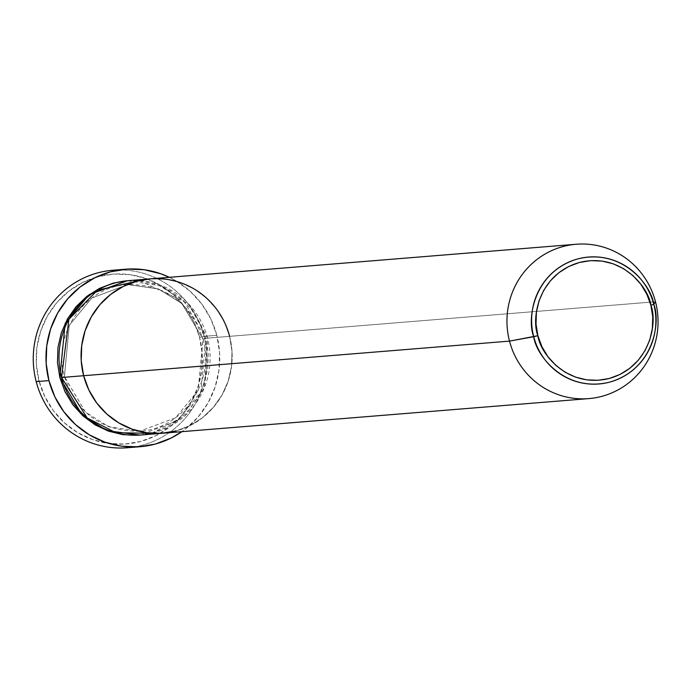 <?xml version="1.0" encoding="UTF-8"?>
<svg xmlns="http://www.w3.org/2000/svg" width="692" height="692" viewBox="0 0 692 692"><rect width="100%" height="100%" fill="white"/><g stroke="black" fill="none" stroke-linecap="round" stroke-linejoin="round"><path stroke-width="0.52" stroke-dasharray="3.46 2.59" d="M119.301 269.958A89.052 86.872 -94.6 0 1 204.079 336.355L199.581 337.402A85.177 83.092 85.4 0 0 97.84 276.696A85.177 83.092 85.4 0 0 39.003 380.721L36.2 381.629L39.003 380.721L36.356 364.234L36.901 347.548L40.612 331.312L47.35 316.132L56.848 302.612L68.742 291.254L82.59 282.509L97.84 276.696L113.912 274.058L130.2 274.681L146.055 278.547L160.899 285.511L174.133 295.294L185.257 307.533L193.855 321.754L199.581 337.402L202.22 353.889L201.683 370.575L197.973 386.811L191.234 401.991L181.737 415.511L169.834 426.869L155.994 435.614L140.744 441.427L124.672 444.065L108.385 443.442L92.52 439.576L77.686 432.612L64.451 422.829L53.327 410.59L44.729 396.369L39.003 380.721A85.177 83.092 85.4 0 0 140.744 441.427A85.177 83.092 85.4 0 0 199.581 337.402L204.079 336.355A89.052 86.872 85.4 0 0 112.926 270.235M203.059 339.184L205.853 338.276L200.888 391.94L177.463 420.632L139.983 435.06L152.37 432.837L166.236 427.552L178.813 419.603L189.634 409.275L198.267 396.983L204.391 383.186L207.764 368.421L208.257 353.257L205.853 338.276L202.955 339.175L198.18 390.478L175.604 417.786L139.672 431.211L175.604 417.786L198.18 390.478L203.059 339.184L207.557 338.137L203.059 339.184L181.91 303.589L158.511 288.971L127.76 284.568L158.511 288.971L181.91 303.589L203.059 339.184M59.875 377.642L64.373 376.595L85.514 412.19L108.921 426.808L139.672 431.211L108.921 426.808L85.514 412.19L64.468 376.604L61.571 377.512L64.468 376.604L69.243 325.301L91.82 297.993L127.76 284.568L91.82 297.993L69.243 325.301L64.373 376.595L59.875 377.642M151.79 433.27L184.894 415.762L204.296 387.892L207.557 338.137A77.435 75.54 85.4 0 0 128.288 280.641M229.614 336.338L655.488 301.747L229.614 336.338L232.01 351.328L231.517 366.492L228.144 381.257L222.02 395.054L213.387 407.346L202.574 417.674L189.989 425.623L176.123 430.908L189.989 425.623L202.574 417.674L213.387 407.346L222.02 395.054L228.144 381.257L231.517 366.492L232.01 351.328L229.614 336.338L207.557 338.137L229.614 336.338L224.407 322.109L216.587 309.186L206.475 298.062L194.443 289.161L180.958 282.838L166.53 279.317L150.467 278.841L166.53 279.317L180.958 282.838L194.443 289.161L206.475 298.062L216.587 309.186L224.407 322.109L229.614 336.338A77.435 75.54 -94.6 0 1 162.888 433.209A77.435 75.54 85.4 0 0 229.614 336.338A77.435 75.54 85.4 0 0 150.354 278.85M216.804 335.317L204.079 336.355L216.804 335.317A89.052 86.872 -94.6 0 1 181.892 431.661L185.707 428.85L198.146 416.973L208.076 402.839L215.117 386.975L219.001 369.995L219.563 352.557L216.804 335.317L210.818 318.951L201.83 304.091L190.196 291.297L176.356 281.064L169.358 277.31A89.052 86.872 -94.6 0 1 216.804 335.317M127.354 447.75A89.052 86.872 85.4 0 0 204.079 336.355A89.052 86.872 -94.6 0 1 133.686 446.989M127.449 280.718L142.777 281.246L157.196 284.767L170.69 291.09L182.723 299.991L192.834 311.115L200.645 324.046L205.853 338.276L183.847 301.029L159.515 285.623L127.44 280.718M140.831 435A77.435 75.54 85.4 0 0 207.557 338.137L188.388 303.719L139.386 280.58M202.955 339.175C215.463 381.569 182.679 429.187 139.672 431.211C101.888 431.514 76.821 413.314 64.468 376.604C51.961 334.219 84.753 286.592 127.76 284.568C165.535 284.265 190.603 302.465 202.955 339.175"/><path stroke-width="1.04" d="M125.659 269.205A89.052 86.872 -94.6 0 1 169.35 277.31L160.847 273.781L144.265 269.742L127.241 269.093L110.435 271.852L94.493 277.925L80.021 287.068L67.582 298.944L57.652 313.078L50.611 328.942L46.736 345.922L46.165 363.369L48.924 380.6L54.919 396.966L63.898 411.827L75.532 424.62L89.372 434.853L104.881 442.136L121.463 446.176L138.487 446.824L155.293 444.065L171.235 437.993L181.892 431.661A89.052 86.872 -94.6 0 1 140.078 446.712A89.052 86.872 -94.6 0 1 48.924 380.6L36.2 381.629L48.924 380.6A89.052 86.872 -94.6 0 1 125.659 269.205L112.926 270.235A89.052 86.872 85.4 0 0 36.2 381.629A89.052 86.872 -94.6 0 1 119.301 269.958M127.44 280.718L89.277 294.541L65.16 323.328L59.875 377.642L65.083 391.871L72.894 404.803L83.014 415.927L95.046 424.827L108.532 431.151L122.951 434.671L137.751 435.233L139.992 435.06L107.312 430.709L82.374 415.347L59.875 377.642L57.471 362.66L57.964 347.496L61.337 332.731L67.461 318.934L76.094 306.642L86.915 296.314L99.501 288.365L113.358 283.08L127.977 280.684M229.614 336.338A77.435 75.54 -94.6 0 0 150.354 278.85A77.435 75.54 85.4 0 0 83.628 375.713A77.435 75.54 85.4 0 0 162.888 433.209A77.435 75.54 -94.6 0 1 83.628 375.713L81.224 360.731L81.725 345.567L85.099 330.802L91.214 317.005L99.856 304.714L110.668 294.385L123.254 286.436L137.12 281.151L150.467 278.841L137.12 281.151L123.254 286.436L110.668 294.385L99.856 304.714L91.214 317.005L85.099 330.802L81.725 345.567L81.224 360.731L83.628 375.713L61.571 377.512L83.628 375.713A77.435 75.54 -94.6 0 1 150.354 278.85L128.288 280.641A77.435 75.54 85.4 0 0 61.571 377.512L87.14 417.899L115.824 432.742L151.79 433.27M83.628 375.713L88.835 389.942L96.646 402.874L106.767 413.998L118.799 422.898L132.284 429.222L146.704 432.742L161.513 433.304L176.123 430.908L161.513 433.304L146.704 432.742L132.284 429.222L118.799 422.898L106.767 413.998L96.646 402.874L88.835 389.942L83.628 375.713L509.511 341.121L537.883 335.707C531.197 319.367 537.667 274.577 579.282 262.51C621.304 252.018 648.733 287.664 650.878 305.224L653.776 304.324C651.492 285.666 622.359 247.797 577.708 258.938C533.506 271.766 526.621 319.349 533.722 336.71A63.681 62.124 -94.6 0 1 577.708 258.938A63.681 62.124 -94.6 0 1 653.776 304.324L655.488 301.747A77.435 75.54 85.4 0 0 563.003 246.551A77.435 75.54 85.4 0 0 509.511 341.121A77.435 75.54 -94.6 0 1 576.228 244.25A77.435 75.54 -94.6 0 1 655.488 301.747A77.435 75.54 -94.6 0 1 588.771 398.609A77.435 75.54 -94.6 0 1 509.511 341.121L83.628 375.713M133.686 446.989A89.052 86.872 -94.6 0 1 36.2 381.629A89.052 86.872 85.4 0 0 127.354 447.75L140.078 446.712M139.386 280.58L97.425 290.242L68.915 319.228L61.571 377.512A77.435 75.54 85.4 0 0 140.831 435L588.771 398.609M509.511 341.121A77.435 75.54 85.4 0 0 602.005 396.308A77.435 75.54 85.4 0 0 655.488 301.747L653.776 304.324A63.681 62.124 -94.6 0 1 609.79 382.088A63.681 62.124 -94.6 0 1 533.722 336.71L509.511 341.121M537.883 335.707L536.023 324.107L536.404 312.369L539.016 300.933L543.756 290.259L550.434 280.744L558.807 272.752L568.547 266.593L579.282 262.51L590.596 260.65L602.049 261.083L613.216 263.808L623.656 268.704L632.972 275.598L640.801 284.204L646.847 294.212L650.878 305.224L652.738 316.824L652.357 328.57L649.745 339.997L645.005 350.671L638.318 360.186L629.945 368.179L620.205 374.337L609.479 378.429L598.165 380.28L586.704 379.847L575.545 377.123L565.104 372.227L555.788 365.333L547.96 356.726L541.914 346.718L537.883 335.707L533.722 336.71C536.006 355.368 565.139 393.238 609.79 382.088C654.001 369.268 660.877 321.685 653.776 304.324L650.878 305.224C657.564 321.564 651.086 366.353 609.479 378.429C567.449 388.913 540.028 353.275 537.883 335.707M150.354 278.85L576.228 244.25"/></g></svg>
